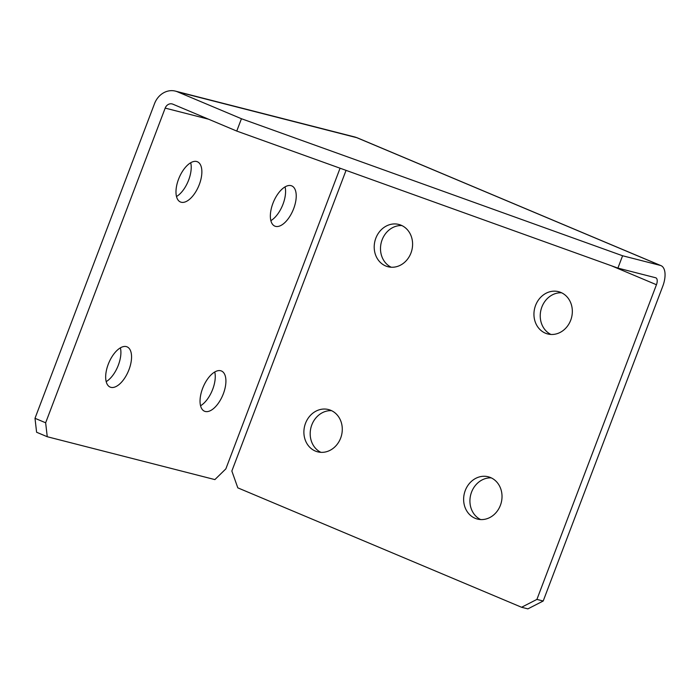 <?xml version="1.0" encoding="UTF-8"?>
<svg xmlns="http://www.w3.org/2000/svg" width="700" height="700" viewBox="0 0 700 700"><rect width="100%" height="100%" fill="white"/><g stroke="black" fill="none" stroke-linecap="round" stroke-linejoin="round"><path stroke-width="1.05" d="M293.668 208.661A21.823 10.623 112.8 0 0 291.751 185.885A21.823 10.623 112.8 0 0 272.912 203.35A21.823 10.623 112.8 0 0 274.82 226.118A21.823 10.623 112.8 0 0 293.668 208.661M285.066 186.883A21.823 10.623 -67.2 0 1 283.019 204.181A21.823 10.623 -67.2 0 1 270.856 220.649M128.992 369.635A21.823 10.623 112.8 0 0 127.076 346.859A21.823 10.623 112.8 0 0 108.229 364.324A21.823 10.623 112.8 0 0 110.145 387.091A21.823 10.623 112.8 0 0 128.992 369.635M120.391 347.856A21.823 10.623 -67.2 0 1 118.344 365.155A21.823 10.623 -67.2 0 1 106.181 381.623M199.308 184.529A21.823 10.623 112.8 0 0 197.391 161.761A21.823 10.623 112.8 0 0 178.544 179.218A21.823 10.623 112.8 0 0 180.46 201.994A21.823 10.623 112.8 0 0 199.308 184.529M190.706 162.75A21.823 10.623 -67.2 0 1 188.659 180.049A21.823 10.623 -67.2 0 1 176.496 196.516M223.352 393.767A21.823 10.623 112.8 0 0 221.436 370.991A21.823 10.623 112.8 0 0 202.597 388.456A21.823 10.623 112.8 0 0 204.505 411.224A21.823 10.623 112.8 0 0 223.352 393.767M214.751 371.989A21.823 10.623 -67.2 0 1 212.704 389.279A21.823 10.623 -67.2 0 1 200.541 405.755M401.135 225.234A21.823 19.014 -75.7 0 0 398.808 224.446A21.823 19.014 -75.7 0 0 375.366 239.531A21.823 19.014 -75.7 0 0 385.665 265.956A21.823 19.014 -75.7 0 0 387.993 266.735A21.823 19.014 -75.7 0 0 411.434 251.659A21.823 19.014 -75.7 0 0 401.135 225.234M391.221 267.234A21.823 19.014 104.3 0 1 381.273 242.489A21.823 19.014 104.3 0 1 401.87 225.566M490.56 477.558A21.823 19.014 -75.7 0 0 488.233 476.779A21.823 19.014 -75.7 0 0 464.791 491.855A21.823 19.014 -75.7 0 0 475.09 518.28A21.823 19.014 -75.7 0 0 477.418 519.067A21.823 19.014 -75.7 0 0 500.859 503.991A21.823 19.014 -75.7 0 0 490.56 477.558M480.646 519.558A21.823 19.014 104.3 0 1 470.698 494.821A21.823 19.014 104.3 0 1 491.295 477.89M560.875 292.46A21.823 19.014 -75.7 0 0 558.548 291.672A21.823 19.014 -75.7 0 0 535.106 306.749A21.823 19.014 -75.7 0 0 545.405 333.183A21.823 19.014 -75.7 0 0 547.733 333.961A21.823 19.014 -75.7 0 0 571.174 318.885A21.823 19.014 -75.7 0 0 560.875 292.46M550.952 334.46A21.823 19.014 104.3 0 1 541.012 309.715A21.823 19.014 104.3 0 1 561.61 292.793M330.82 410.331A21.823 19.014 -75.7 0 0 328.493 409.553A21.823 19.014 -75.7 0 0 305.051 424.629A21.823 19.014 -75.7 0 0 315.35 451.062A21.823 19.014 -75.7 0 0 317.678 451.841A21.823 19.014 -75.7 0 0 341.119 436.765A21.823 19.014 -75.7 0 0 330.82 410.331M320.906 452.331A21.823 19.014 104.3 0 1 310.957 427.595A21.823 19.014 104.3 0 1 331.555 410.664M611.301 265.729L656.451 284.725A6.615 3.22 -67.2 0 0 655.865 277.83A6.615 3.22 -67.2 0 0 655.646 277.751L617.899 268.1L236.749 131.066L172.856 104.178A6.615 5.758 104.3 0 0 172.148 103.941A6.615 5.758 104.3 0 0 165.183 108.106L45.649 422.783L47.25 436.73L214.883 479.596L225.855 468.869L340.069 168.21M521.579 607.267L536.909 599.41L543.2 601.011L527.87 608.878L521.579 607.267L237.807 487.847L231.849 471.021L346.054 170.371M656.451 284.725L536.909 599.41M617.899 268.1L622.589 255.763L660.336 265.414A19.845 9.66 -67.2 0 1 661.001 265.641L357.49 137.909A19.845 9.66 112.8 0 0 356.825 137.69A19.845 17.281 -75.7 0 0 354.707 136.972L175.42 91.123A19.845 17.281 104.3 0 1 177.537 91.84L241.439 118.729L236.749 131.066M47.25 436.73L36.601 432.25L35 418.303L45.649 422.783M175.42 91.123A19.845 17.281 104.3 0 0 154.534 103.626L35 418.303M622.589 255.763L241.439 118.729M661.001 265.641A19.845 9.66 -67.2 0 1 662.734 286.335L543.2 601.011M165.183 108.106L208.521 119.192M660.336 265.414L356.825 137.69L177.537 91.84"/></g></svg>

